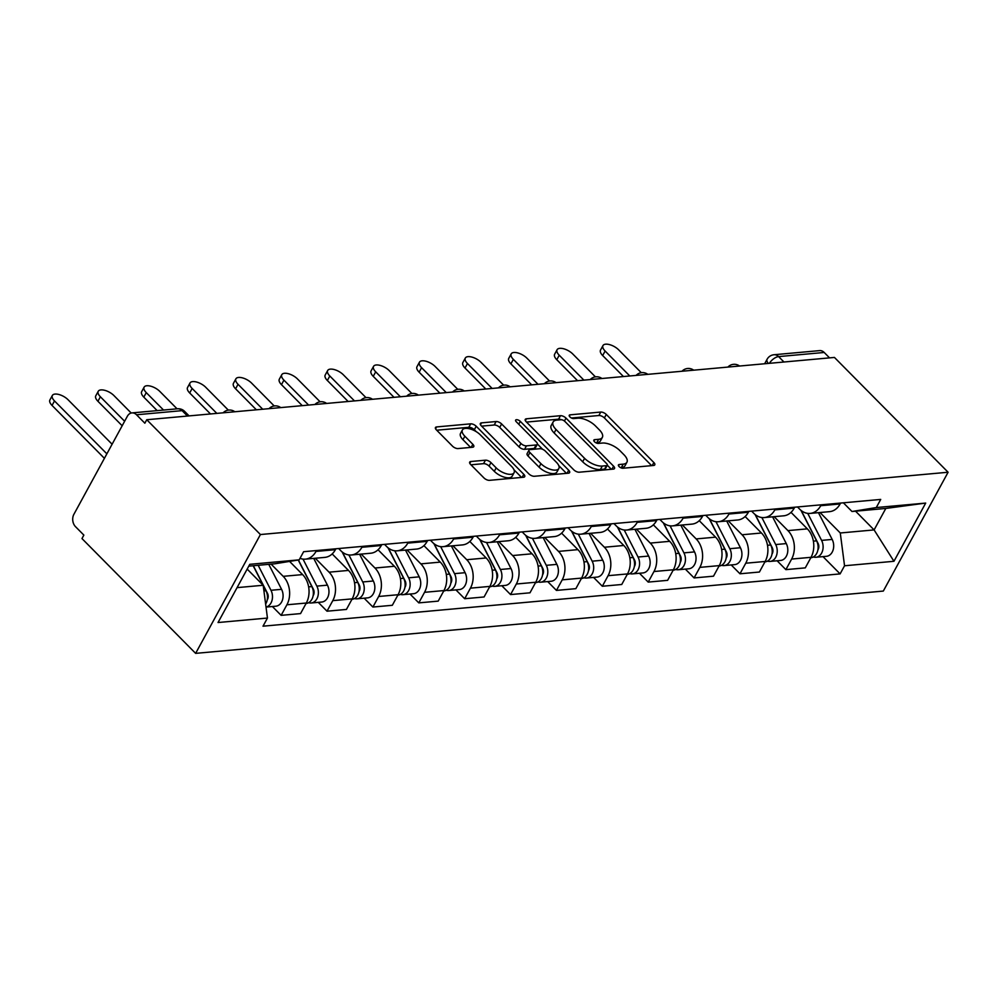 <?xml version="1.0" encoding="UTF-8"?>
<svg xmlns="http://www.w3.org/2000/svg" width="998" height="998" viewBox="0 0 998 998"><rect width="100%" height="100%" fill="white"/><g stroke="black" fill="none" stroke-linecap="round" stroke-linejoin="round"><path stroke-width="1.5" d="M619.072 466.553A3.031 1.36 28.6 0 0 622.952 468.249L653.628 465.467A4.329 1.934 28.6 0 0 654.775 464.868A4.329 1.934 28.6 0 0 653.865 462.536L606.273 414.469A4.329 1.934 28.6 0 0 600.746 412.062L570.07 414.844A3.031 1.36 28.6 0 0 569.259 415.255A3.031 1.36 28.6 0 0 569.895 416.89A3.031 1.36 28.6 0 0 573.775 418.574L577.742 418.212A13.86 6.213 28.6 0 1 595.444 425.921L599.411 429.926A13.86 6.213 28.6 0 1 602.343 437.398A13.86 6.213 28.6 0 1 598.625 439.307L594.658 439.669A3.031 1.36 28.6 0 0 593.847 440.093A3.031 1.36 28.6 0 0 594.484 441.727A3.031 1.36 28.6 0 0 598.363 443.411L602.33 443.05A13.86 6.213 28.6 0 1 620.032 450.759L623.987 454.764A13.86 6.213 28.6 0 1 626.919 462.236A13.86 6.213 28.6 0 1 623.214 464.145L619.247 464.507A3.031 1.36 28.6 0 0 618.436 464.918A3.031 1.36 28.6 0 0 619.072 466.553M470.856 461.513A4.329 1.934 28.6 0 0 469.696 462.111A4.329 1.934 28.6 0 0 470.607 464.444L483.955 477.93A4.329 1.934 28.6 0 0 489.494 480.337L523.551 477.244A4.329 1.934 28.6 0 0 524.711 476.657A4.329 1.934 28.6 0 0 523.8 474.312L476.208 426.246A4.329 1.934 28.6 0 0 470.682 423.838L436.613 426.932A4.329 1.934 28.6 0 0 435.452 427.531A4.329 1.934 28.6 0 0 436.376 429.864L452.493 446.156A4.329 1.934 28.6 0 0 458.032 448.564L472.603 447.241A4.329 1.934 28.6 0 0 473.763 446.642A4.329 1.934 28.6 0 0 472.852 444.31L464.856 436.226A11.589 5.19 28.6 0 1 462.398 429.976A11.589 5.19 28.6 0 1 469.971 428.903A11.589 5.19 28.6 0 1 480.3 434.829L511.625 466.478A11.589 5.19 28.6 0 1 514.082 472.715A11.589 5.19 28.6 0 1 506.51 473.801A11.589 5.19 28.6 0 1 496.181 467.875L490.966 462.598A4.329 1.934 28.6 0 0 485.427 460.19L470.856 461.513L469.821 463.409M260.416 534.541L146.756 419.734L834.44 357.434L948.1 472.241L260.416 534.541L195.633 653.366L883.317 591.066L948.1 472.241M573.75 469.796A4.329 1.934 28.6 0 0 579.277 472.204L613.346 469.11A4.329 1.934 28.6 0 0 614.506 468.524A4.329 1.934 28.6 0 0 613.595 466.178L566.003 418.112A4.329 1.934 28.6 0 0 560.464 415.704L526.408 418.798A4.329 1.934 28.6 0 0 525.247 419.397A4.329 1.934 28.6 0 0 526.158 421.73L573.75 469.796M568.448 473.177L534.379 476.271A4.329 1.934 28.6 0 1 528.853 473.863L481.261 425.797A4.329 1.934 28.6 0 1 480.35 423.464A4.329 1.934 28.6 0 1 481.51 422.865L496.093 421.543A4.329 1.934 28.6 0 1 501.62 423.95L520.919 443.449A4.329 1.934 28.6 0 0 526.445 445.856L536.126 444.971A4.329 1.934 28.6 0 0 537.286 444.384A4.329 1.934 28.6 0 0 536.363 442.039L516.278 421.755A3.031 1.36 28.6 0 1 515.629 420.121A3.031 1.36 28.6 0 1 517.613 419.834A3.031 1.36 28.6 0 1 520.32 421.381L568.698 470.245A4.329 1.934 28.6 0 1 569.609 472.59A4.329 1.934 28.6 0 1 568.448 473.177M146.756 419.734L144.86 423.202L136.514 414.769A8.82 6.562 -95.2 0 0 131.936 412.91A8.82 6.562 -95.2 0 0 127.357 416.253L73.902 514.294A8.82 6.562 -95.2 0 0 75.511 526.67L83.857 535.103L81.973 538.571L195.633 653.366M783.966 362.012L778.602 356.598A8.82 6.562 84.8 0 0 774.036 354.739L819.62 350.61A8.82 6.562 84.8 0 1 824.198 352.469L778.602 356.598A8.82 4.391 135.3 0 0 769.371 363.334M829.55 357.883L824.198 352.469M821.204 504.813L820.718 505.712A20.297 15.082 84.8 0 1 810.164 513.409L829.575 511.65A20.297 15.082 -95.2 0 0 840.129 503.953L840.628 503.054M774.136 516.677L787.933 530.612A20.297 15.082 84.8 0 1 791.626 559.067L811.05 557.308A20.297 15.082 -95.2 0 0 807.345 528.853L791.015 512.361M811.05 557.308L805.286 567.874L785.875 569.633L777.118 560.776M810.164 513.409A20.297 15.082 84.8 0 1 799.635 509.13L797.489 506.959M791.626 559.067L785.875 569.633M775.321 508.968L774.835 509.866A20.297 15.082 84.8 0 1 764.281 517.575L783.692 515.816A20.297 15.082 -95.2 0 0 794.246 508.107L794.732 507.209M731.222 564.943L739.98 573.788L759.403 572.029L765.154 561.462A20.297 15.082 -95.2 0 0 761.462 533.007L745.132 516.515M764.281 517.575A20.297 15.082 84.8 0 1 753.752 513.284L751.606 511.113M728.253 520.831L742.05 534.766A20.297 15.082 84.8 0 1 745.743 563.221L739.98 573.788M729.438 513.122L728.952 514.02A20.297 15.082 84.8 0 1 718.385 521.729L737.809 519.97A20.297 15.082 -95.2 0 0 748.363 512.261L748.849 511.363M685.339 569.097L694.097 577.942L713.508 576.183L719.271 565.616A20.297 15.082 -95.2 0 0 715.578 537.161L699.249 520.682M718.385 521.729A20.297 15.082 84.8 0 1 707.869 517.451L705.723 515.28M682.37 524.985L696.155 538.92A20.297 15.082 84.8 0 1 699.86 567.375L694.097 577.942M683.555 517.288L683.069 518.187A20.297 15.082 84.8 0 1 672.502 525.884L691.913 524.125A20.297 15.082 -95.2 0 0 702.48 516.428L702.966 515.529M639.456 573.251L648.213 582.096L667.625 580.337L673.388 569.771A20.297 15.082 -95.2 0 0 669.683 541.328L653.366 524.836M672.502 525.884A20.297 15.082 84.8 0 1 661.986 521.605L659.84 519.434M636.475 529.152L650.272 543.087A20.297 15.082 84.8 0 1 653.977 571.53L648.213 582.096M637.672 521.443L637.186 522.341A20.297 15.082 84.8 0 1 626.619 530.038L646.03 528.279A20.297 15.082 -95.2 0 0 656.597 520.582L657.083 519.684M593.573 577.405L602.33 586.25L621.742 584.491L627.505 573.925A20.297 15.082 -95.2 0 0 623.8 545.482L607.483 528.99M626.619 530.038A20.297 15.082 84.8 0 1 616.103 525.759L613.957 523.588M590.591 533.306L604.389 547.241A20.297 15.082 84.8 0 1 608.094 575.684L602.33 586.25M591.789 525.597L591.29 526.495A20.297 15.082 84.8 0 1 580.736 534.192L600.147 532.433A20.297 15.082 -95.2 0 0 610.714 524.736L611.2 523.838M547.69 581.572L556.447 590.417L575.858 588.658L581.622 578.091A20.297 15.082 -95.2 0 0 577.917 549.636L561.6 533.144M580.736 534.192A20.297 15.082 84.8 0 1 570.22 529.913L568.062 527.742M544.708 537.46L558.506 551.395A20.297 15.082 84.8 0 1 562.211 579.85L556.447 590.417M545.906 529.751L545.407 530.649A20.297 15.082 84.8 0 1 534.853 538.359L554.264 536.6A20.297 15.082 -95.2 0 0 564.818 528.89L565.317 527.992M501.807 585.726L510.564 594.571L529.975 592.812L535.739 582.246A20.297 15.082 -95.2 0 0 532.034 553.79L515.704 537.311M534.853 538.359A20.297 15.082 84.8 0 1 524.337 534.08L522.179 531.897M498.825 541.615L512.623 555.549A20.297 15.082 84.8 0 1 516.328 584.005L510.564 594.571M500.01 533.905L499.524 534.816A20.297 15.082 84.8 0 1 488.97 542.513L508.381 540.754A20.297 15.082 -95.2 0 0 518.935 533.057L519.434 532.146M455.924 589.88L464.681 598.725L484.092 596.966L489.856 586.4A20.297 15.082 -95.2 0 0 486.151 557.957L469.821 541.465M488.97 542.513A20.297 15.082 84.8 0 1 478.454 538.234L476.296 536.063M452.942 545.781L466.74 559.716A20.297 15.082 84.8 0 1 470.432 588.159L464.681 598.725M454.127 538.072L453.641 538.97A20.297 15.082 84.8 0 1 443.087 546.667L462.498 544.908A20.297 15.082 -95.2 0 0 473.052 537.211L473.539 536.313M410.028 594.035L418.798 602.879L438.209 601.12L443.96 590.554A20.297 15.082 -95.2 0 0 440.268 562.111L423.938 545.619M443.087 546.667A20.297 15.082 84.8 0 1 432.558 542.388L430.412 540.217M407.059 549.935L420.857 563.87A20.297 15.082 84.8 0 1 424.549 592.313L418.798 602.879M408.244 542.226L407.758 543.124A20.297 15.082 84.8 0 1 397.204 550.821L416.615 549.062A20.297 15.082 -95.2 0 0 427.169 541.365L427.655 540.467M364.145 598.201L372.903 607.046L392.326 605.287L398.077 594.721A20.297 15.082 -95.2 0 0 394.385 566.265L378.055 549.773M397.204 550.821A20.297 15.082 84.8 0 1 386.675 546.542L384.529 544.372M361.176 554.09L374.961 568.024A20.297 15.082 84.8 0 1 378.666 596.48L372.903 607.046M362.361 546.38L361.875 547.278A20.297 15.082 84.8 0 1 351.308 554.988L370.732 553.229A20.297 15.082 -95.2 0 0 381.286 545.519L381.772 544.621M318.262 602.355L327.02 611.2L346.431 609.441L352.194 598.875A20.297 15.082 -95.2 0 0 348.489 570.419L332.172 553.927M351.308 554.988A20.297 15.082 84.8 0 1 340.792 550.709L338.646 548.526M315.281 558.244L329.078 572.178A20.297 15.082 84.8 0 1 332.783 600.634L327.02 611.2M316.478 550.534L315.992 551.432A20.297 15.082 84.8 0 1 305.425 559.142L324.837 557.383A20.297 15.082 -95.2 0 0 335.403 549.673L335.889 548.775M272.379 606.51L281.137 615.354L300.548 613.595L306.311 603.029A20.297 15.082 -95.2 0 0 302.606 574.586L289.57 561.4M305.425 559.142A20.297 15.082 84.8 0 1 300.011 558.319M271.107 564.132L283.195 576.333A20.297 15.082 84.8 0 1 286.9 604.788L281.137 615.354M820.019 512.523L840.279 532.982L874.098 529.913L885.812 508.444L851.993 511.5L843.372 502.805M855.548 511.176L874.098 529.913L893.959 561.288L844.545 565.766L840.279 532.982M851.993 511.5L876.281 507.558L925.695 503.079L893.959 561.288M237.062 587.635L263.185 585.265L267.452 618.049L263.01 626.183L840.104 573.9L844.545 565.766M267.452 618.049L218.038 622.527L249.774 564.319L299.188 559.841L274.899 563.783L248.776 566.153M876.281 507.558L880.71 499.424L303.629 551.707L299.188 559.841M263.185 585.265L247.167 569.085M823.001 556.622L840.104 573.9M925.695 503.079L885.812 508.444M620.644 467.675L621.33 467.613A13.86 6.213 28.6 0 0 625.035 465.704L626.919 462.236M602.343 437.398L600.447 440.866A13.86 6.213 28.6 0 1 596.742 442.775L596.056 442.838M651.632 465.642L604.389 417.937A4.329 1.934 28.6 0 0 598.862 415.517L571.467 418M561.3 419.721A4.329 1.934 28.6 0 0 558.581 419.172L526.507 422.079M611.35 469.297L607.295 465.205M606.472 465.667A3.031 1.36 28.6 0 0 607.283 465.243A3.031 1.36 28.6 0 0 606.634 463.608L564.868 421.418A3.031 1.36 28.6 0 0 561.001 419.734L556.809 420.108A13.86 6.213 28.6 0 0 553.104 422.029A13.86 6.213 28.6 0 0 556.036 429.489L584.579 458.332A13.86 6.213 28.6 0 0 602.281 466.041L606.472 465.667L604.576 469.122A3.031 1.36 28.6 0 0 605.387 468.711L607.283 465.243M553.104 422.029L551.208 425.485A13.86 6.213 28.6 0 0 554.139 432.957L556.036 429.489M604.576 469.122L600.397 469.509A13.86 6.213 28.6 0 1 582.695 461.8L554.139 432.957M481.61 426.146L494.197 425.011L496.093 421.543M537.286 444.384L535.39 447.84A4.329 1.934 28.6 0 1 534.229 448.439L524.561 449.312A4.329 1.934 28.6 0 1 519.035 446.904L499.736 427.418A4.329 1.934 28.6 0 0 494.197 425.011M537.386 443.998L542.65 449.312M558.755 465.579L566.452 473.364M540.941 463.671A11.589 5.19 28.6 0 0 551.27 469.596A11.589 5.19 28.6 0 0 558.843 468.524A11.589 5.19 28.6 0 0 556.385 462.274L545.357 451.121A4.329 1.934 28.6 0 0 539.818 448.713L530.15 449.587A4.329 1.934 28.6 0 0 528.99 450.185A4.329 1.934 28.6 0 0 529.913 452.518L540.941 463.671L539.057 467.139A11.589 5.19 28.6 0 0 549.374 473.064A11.589 5.19 28.6 0 0 556.946 471.979L558.843 468.524M528.99 450.185L527.106 453.653A4.329 1.934 28.6 0 0 528.017 455.986L529.913 452.518M539.057 467.139L528.017 455.986M514.082 472.715L512.186 476.183A11.589 5.19 28.6 0 1 504.614 477.269A11.589 5.19 28.6 0 1 494.297 471.33L489.07 466.066A4.329 1.934 28.6 0 0 483.543 463.658L470.956 464.794M462.398 429.976L460.515 433.444A11.589 5.19 28.6 0 0 462.96 439.694L464.856 436.226M470.619 447.416L462.96 439.694M476.258 431.672L474.324 429.714A4.329 1.934 28.6 0 0 468.798 427.306L436.712 430.213M521.567 477.431L513.995 469.784M800.932 510.315L816.589 540.841A11.028 8.196 84.8 0 1 810.887 557.72L810.813 557.732M817.711 543.935L818.622 544.846M641.302 372.703L618.648 349.824A10.155 4.541 28.6 0 0 609.603 344.634A10.155 4.541 28.6 0 0 602.967 345.582A10.155 4.541 28.6 0 0 605.125 351.046L629.788 375.972M801.232 510.552L818.098 543.448A5.289 3.93 84.8 0 1 817.873 549.96M807.731 513.371L821.591 540.392A11.028 8.196 84.8 0 1 815.877 557.271A11.028 8.196 84.8 0 1 813.333 556.971M818.447 512.66L832.17 539.431A11.028 8.196 84.8 0 1 826.469 556.31L815.877 557.271M623.451 376.545L602.667 355.55A10.155 4.541 -151.4 0 1 600.522 350.086L602.967 345.582M755.049 514.469L770.706 544.995A11.028 8.196 84.8 0 1 764.992 561.874L764.93 561.886M771.828 548.089L772.739 549M595.407 376.857L572.765 353.978A10.155 4.541 28.6 0 0 563.72 348.789A10.155 4.541 28.6 0 0 557.084 349.737A10.155 4.541 28.6 0 0 559.229 355.213L583.905 380.138M755.349 514.719L772.215 547.615A5.289 3.93 84.8 0 1 771.99 554.115M761.848 517.525L775.708 544.546A11.028 8.196 84.8 0 1 769.994 561.425A11.028 8.196 84.8 0 1 767.45 561.125M772.564 516.814L786.287 543.586A11.028 8.196 84.8 0 1 780.586 560.464L769.994 561.425M577.568 380.712L556.784 359.717A10.155 4.541 -151.4 0 1 554.626 354.24L557.084 349.737M709.166 518.623L724.822 549.162A11.028 8.196 84.8 0 1 719.109 566.041L719.047 566.041M725.945 552.243L726.856 553.166M549.524 381.011L526.882 358.145A10.155 4.541 28.6 0 0 517.837 352.943A10.155 4.541 28.6 0 0 511.201 353.891A10.155 4.541 28.6 0 0 513.346 359.367L538.022 384.292M709.466 518.873L726.332 551.769A5.289 3.93 84.8 0 1 726.095 558.269M715.965 521.68L729.812 548.7A11.028 8.196 84.8 0 1 724.111 565.579A11.028 8.196 84.8 0 1 721.566 565.28M726.681 520.981L740.404 547.74A11.028 8.196 84.8 0 1 734.703 564.619L724.111 565.579M531.684 384.866L510.889 363.871A10.155 4.541 -151.4 0 1 508.743 358.394L511.201 353.891M663.283 522.79L678.927 553.316A11.028 8.196 84.8 0 1 673.226 570.195L673.163 570.195M680.062 556.397L680.973 557.321M503.641 385.178L480.999 362.299A10.155 4.541 28.6 0 0 471.954 357.097A10.155 4.541 28.6 0 0 465.317 358.057A10.155 4.541 28.6 0 0 467.463 363.522L492.139 388.447M663.583 523.027L680.449 555.923A5.289 3.93 84.8 0 1 680.212 562.423M670.082 525.846L683.929 552.867A11.028 8.196 84.8 0 1 678.228 569.746A11.028 8.196 84.8 0 1 675.683 569.434M680.798 525.135L694.521 551.906A11.028 8.196 84.8 0 1 688.82 568.785L678.228 569.746M485.789 389.02L465.006 368.025A10.155 4.541 -151.4 0 1 462.86 362.561L465.317 358.057M617.4 526.944L633.044 557.47A11.028 8.196 84.8 0 1 627.343 574.349L627.268 574.361M634.179 560.564L635.09 561.475M457.758 389.332L435.116 366.453A10.155 4.541 28.6 0 0 426.071 361.264A10.155 4.541 28.6 0 0 419.434 362.212A10.155 4.541 28.6 0 0 421.58 367.676L446.256 392.601M617.7 527.181L634.566 560.078A5.289 3.93 84.8 0 1 634.329 566.577M624.199 530L638.046 557.021A11.028 8.196 84.8 0 1 632.345 573.9A11.028 8.196 84.8 0 1 629.8 573.601M634.915 529.289L648.638 556.061A11.028 8.196 84.8 0 1 642.937 572.939L632.345 573.9M439.906 393.175L419.123 372.179A10.155 4.541 -151.4 0 1 416.977 366.715L419.434 362.212M571.517 531.098L587.161 561.625A11.028 8.196 84.8 0 1 581.46 578.503L581.385 578.516M588.296 564.718L589.194 565.629M411.875 393.486L389.22 370.607A10.155 4.541 28.6 0 0 380.176 365.418A10.155 4.541 28.6 0 0 373.551 366.366A10.155 4.541 28.6 0 0 375.697 371.842L400.373 396.755M571.817 531.335L588.683 564.244A5.289 3.93 84.8 0 1 588.446 570.744M578.316 534.155L592.163 561.175A11.028 8.196 84.8 0 1 586.462 578.054A11.028 8.196 84.8 0 1 583.905 577.755M589.032 533.443L602.755 560.215A11.028 8.196 84.8 0 1 597.054 577.094L586.462 578.054M394.023 397.341L373.24 376.346A10.155 4.541 -151.4 0 1 371.094 370.869L373.551 366.366M525.622 535.252L541.278 565.791A11.028 8.196 84.8 0 1 535.577 582.67L535.502 582.67M542.401 568.872L543.311 569.796M365.992 397.641L343.337 374.774A10.155 4.541 28.6 0 0 334.293 369.572A10.155 4.541 28.6 0 0 327.668 370.52A10.155 4.541 28.6 0 0 329.814 375.996L354.49 400.922M525.934 535.502L542.8 568.398A5.289 3.93 84.8 0 1 542.563 574.898M532.421 538.309L546.28 565.33A11.028 8.196 84.8 0 1 540.579 582.208A11.028 8.196 84.8 0 1 538.022 581.909M543.149 537.598L556.872 564.369A11.028 8.196 84.8 0 1 551.158 581.248L540.579 582.208M348.14 401.495L327.356 380.5A10.155 4.541 -151.4 0 1 325.211 375.023L327.668 370.52M479.739 539.419L495.395 569.945A11.028 8.196 84.8 0 1 489.694 586.824L489.619 586.824M496.517 573.027L497.428 573.95M320.109 401.807L297.454 378.928A10.155 4.541 28.6 0 0 288.41 373.726A10.155 4.541 28.6 0 0 281.785 374.687A10.155 4.541 28.6 0 0 283.931 380.151L308.607 405.076M480.038 539.656L496.904 572.553A5.289 3.93 84.8 0 1 496.68 579.052M486.537 542.475L500.397 569.484A11.028 8.196 84.8 0 1 494.684 586.362A11.028 8.196 84.8 0 1 492.139 586.063M497.254 541.764L510.988 568.536A11.028 8.196 84.8 0 1 505.275 585.414L494.684 586.362M302.257 405.65L281.473 384.654A10.155 4.541 -151.4 0 1 279.328 379.19L281.785 374.687M433.856 543.573L449.512 574.1A11.028 8.196 84.8 0 1 443.798 590.978L443.736 590.991M450.634 577.181L451.545 578.104M274.225 405.961L251.571 383.082A10.155 4.541 28.6 0 0 242.526 377.893A10.155 4.541 28.6 0 0 235.89 378.841A10.155 4.541 28.6 0 0 238.035 384.305L262.711 409.23M434.155 543.81L451.021 576.707A5.289 3.93 84.8 0 1 450.797 583.206M440.654 546.63L454.514 573.65A11.028 8.196 84.8 0 1 448.801 590.529A11.028 8.196 84.8 0 1 446.256 590.23M451.37 545.918L465.093 572.69A11.028 8.196 84.8 0 1 459.392 589.569L448.801 590.529M256.374 409.804L235.59 388.808A10.155 4.541 -151.4 0 1 233.445 383.344L235.89 378.841M387.973 547.727L403.629 578.254A11.028 8.196 84.8 0 1 397.915 595.132L397.853 595.145M404.751 581.347L405.662 582.258M228.33 410.116L205.688 387.236A10.155 4.541 28.6 0 0 196.643 382.047A10.155 4.541 28.6 0 0 190.007 382.995A10.155 4.541 28.6 0 0 192.152 388.471L216.828 413.384M388.272 547.964L405.138 580.873A5.289 3.93 84.8 0 1 404.914 587.373M394.771 550.784L408.619 577.805A11.028 8.196 84.8 0 1 402.918 594.683A11.028 8.196 84.8 0 1 400.373 594.384M405.487 550.073L419.21 576.844A11.028 8.196 84.8 0 1 413.509 593.723L402.918 594.683M210.491 413.958L189.695 392.975A10.155 4.541 -151.4 0 1 187.549 387.498L190.007 382.995M342.089 551.882L357.746 582.408A11.028 8.196 84.8 0 1 352.032 599.287L351.97 599.299M358.868 585.502L359.779 586.412M177.058 408.818L159.805 391.403A10.155 4.541 28.6 0 0 150.76 386.201A10.155 4.541 28.6 0 0 144.124 387.149A10.155 4.541 28.6 0 0 146.269 392.626L163.522 410.041M342.389 552.131L359.255 585.028A5.289 3.93 84.8 0 1 359.018 591.527M348.888 554.938L362.736 581.959A11.028 8.196 84.8 0 1 357.034 598.837A11.028 8.196 84.8 0 1 354.49 598.538M359.604 554.227L373.327 580.998A11.028 8.196 84.8 0 1 367.626 597.877L357.034 598.837M157.173 410.627L143.812 397.129A10.155 4.541 -151.4 0 1 141.666 391.653L144.124 387.149M298.227 560.003L311.85 586.575A11.028 8.196 84.8 0 1 306.149 603.453L306.074 603.453M312.985 589.656L313.896 590.579M131.212 413.035L113.922 395.557A10.155 4.541 28.6 0 0 104.877 390.355A10.155 4.541 28.6 0 0 98.241 391.303A10.155 4.541 28.6 0 0 100.386 396.78L124.625 421.256M298.402 559.978L313.372 589.182A5.289 3.93 84.8 0 1 313.135 595.681M303.005 559.092L316.853 586.113A11.028 8.196 84.8 0 1 311.151 602.992A11.028 8.196 84.8 0 1 308.607 602.692M313.721 558.393L327.444 585.152A11.028 8.196 84.8 0 1 321.743 602.044L311.151 602.992M122.168 425.759L97.929 401.283A10.155 4.541 -151.4 0 1 95.783 395.807L98.241 391.303M253.168 565.754L263.148 585.227M263.198 585.315L265.967 590.729A11.028 8.196 84.8 0 1 265.63 604.052M267.102 593.81L268 594.733M112.1 444.222L68.026 399.711A10.155 4.541 28.6 0 0 58.994 394.522A10.155 4.541 28.6 0 0 52.358 395.47A10.155 4.541 28.6 0 0 54.503 400.934L106.861 453.828M253.342 565.741L267.489 593.336A5.289 3.93 84.8 0 1 267.252 599.835M258.17 565.305L270.969 590.28A11.028 8.196 84.8 0 1 266.017 607.034M268.761 564.344L281.561 589.319A11.028 8.196 84.8 0 1 275.86 606.198L266.029 607.083M104.416 458.332L52.046 405.438A10.155 4.541 -151.4 0 1 49.9 399.973L52.358 395.47M332.783 600.634L352.194 598.875M378.666 596.48L398.077 594.721M424.549 592.313L443.96 590.554M470.432 588.159L489.856 586.4M516.328 584.005L535.739 582.246M562.211 579.85L581.622 578.091M608.094 575.684L627.505 573.925M653.977 571.53L673.388 569.771M699.86 567.375L719.271 565.616M745.743 563.221L765.154 561.462M286.9 604.788L306.311 603.029M283.195 576.333L302.606 574.586M329.078 572.178L348.489 570.419M361.875 547.278L381.286 545.519M374.961 568.024L394.385 566.265M407.758 543.124L427.169 541.365M420.857 563.87L440.268 562.111M453.641 538.97L473.052 537.211M466.74 559.716L486.151 557.957M499.524 534.816L518.935 533.057M512.623 555.549L532.034 553.79M545.407 530.649L564.818 528.89M558.506 551.395L577.917 549.636M591.29 526.495L610.714 524.736M604.389 547.241L623.8 545.482M637.186 522.341L656.597 520.582M650.272 543.087L669.683 541.328M683.069 518.187L702.48 516.428M696.155 538.92L715.578 537.161M728.952 514.02L748.363 512.261M742.05 534.766L761.462 533.007M774.835 509.866L794.246 508.107M787.933 530.612L807.345 528.853M820.718 505.712L840.129 503.953M315.992 551.432L335.403 549.673M187.462 416.054L182.11 410.64L136.514 414.769M189.096 415.904L184.605 411.363A8.82 4.391 135.3 0 0 182.11 410.64A8.82 6.562 84.8 0 0 177.532 408.781L131.936 412.91M764.655 363.759L767.075 359.305A8.82 3.955 28.6 0 0 768.36 363.422M621.33 467.613L623.214 464.145M593.935 441.004L594.658 439.669M596.742 442.775L598.625 439.307M569.347 416.166L570.07 414.844M598.862 415.517L600.746 412.062M604.389 417.937L606.273 414.469M652.193 465.592L653.865 462.536M618.523 465.829L619.247 464.507M525.372 420.694L526.408 418.798M558.581 419.172L560.464 415.704M564.419 421.019L566.003 418.112M611.924 469.247L613.595 466.178M582.695 461.8L584.579 458.332M600.397 469.509L602.281 466.041M480.475 424.761L481.51 422.865M499.736 427.418L501.62 423.95M519.035 446.904L520.919 443.449M524.561 449.312L526.445 445.856M534.229 448.439L536.126 444.971M518.748 424.25L520.32 421.381M567.026 473.314L568.698 470.245M483.543 463.658L485.427 460.19M489.07 466.066L490.966 462.598M494.297 471.33L496.181 467.875M471.181 447.366L472.852 444.31M435.577 428.828L436.613 426.932M468.798 427.306L470.682 423.838M474.324 429.714L476.208 426.246M522.129 477.381L523.8 474.312M816.589 540.841L813.37 541.141M832.17 539.431L821.591 540.392M602.667 355.55L605.125 351.046M770.706 544.995L767.487 545.295M786.287 543.586L775.708 544.546M556.784 359.717L559.229 355.213M724.822 549.162L721.604 549.449M740.404 547.74L729.812 548.7M510.889 363.871L513.346 359.367M678.927 553.316L675.721 553.603M694.521 551.906L683.929 552.867M465.006 368.025L467.463 363.522M633.044 557.47L629.825 557.757M648.638 556.061L638.046 557.021M419.123 372.179L421.58 367.676M587.161 561.625L583.942 561.924M602.755 560.215L592.163 561.175M373.24 376.346L375.697 371.842M541.278 565.791L538.059 566.078M556.872 564.369L546.28 565.33M327.356 380.5L329.814 375.996M495.395 569.945L492.176 570.232M510.988 568.536L500.397 569.484M281.473 384.654L283.931 380.151M449.512 574.1L446.293 574.386M465.093 572.69L454.514 573.65M235.59 388.808L238.035 384.305M403.629 578.254L400.41 578.553M419.21 576.844L408.619 577.805M189.695 392.975L192.152 388.471M357.746 582.408L354.527 582.707M373.327 580.998L362.736 581.959M143.812 397.129L146.269 392.626M311.85 586.575L308.632 586.861M327.444 585.152L316.853 586.113M97.929 401.283L100.386 396.78M265.967 590.729L263.921 590.916M281.561 589.319L270.969 590.28M52.046 405.438L54.503 400.934M739.58 366.029A8.82 8.82 0 0 0 727.891 367.089M693.697 370.183A8.82 8.82 0 0 0 682.008 371.244M647.814 374.337A8.82 8.82 0 0 0 636.125 375.398M601.931 378.504A8.82 8.82 0 0 0 590.242 379.564M556.048 382.658A8.82 8.82 0 0 0 544.359 383.719M510.165 386.812A8.82 8.82 0 0 0 498.464 387.873M464.27 390.966A8.82 8.82 0 0 0 452.581 392.027M418.387 395.133A8.82 8.82 0 0 0 406.697 396.181M372.504 399.287A8.82 8.82 0 0 0 360.814 400.348M326.62 403.441A8.82 8.82 0 0 0 314.931 404.502M280.737 407.596A8.82 8.82 0 0 0 269.048 408.656M234.854 411.762A8.82 8.82 0 0 0 223.165 412.81M184.605 411.363A8.82 8.82 0 0 0 177.532 408.781M774.036 354.739A8.82 8.82 0 0 0 767.075 359.305"/></g></svg>
